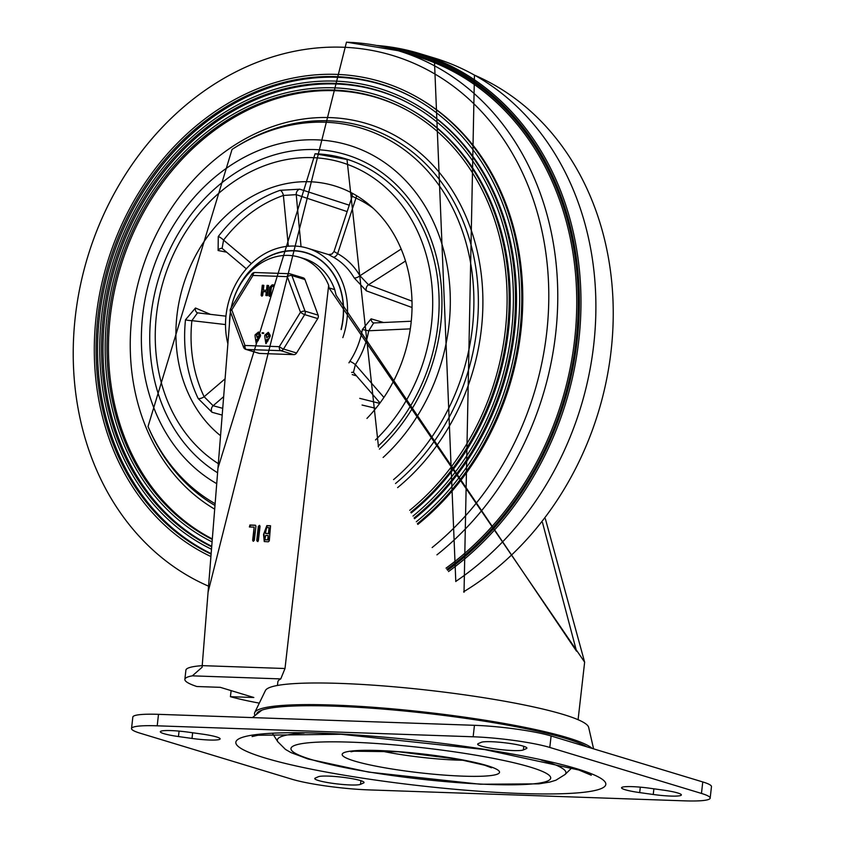 <?xml version="1.0" encoding="UTF-8"?>
<svg xmlns="http://www.w3.org/2000/svg" width="843" height="843" viewBox="0 0 843 843"><rect width="100%" height="100%" fill="white"/><g stroke="black" fill="none" stroke-linecap="round" stroke-linejoin="round"><path stroke-width="1.26" d="M188.453 732.177A23.277 2.792 -173.5 0 0 160.328 731.724A23.277 2.792 -173.5 0 0 178.453 736.55L192.004 738.436A23.277 2.792 -173.5 0 0 220.128 738.879A23.277 2.792 -173.5 0 0 202.004 734.063L188.453 732.177M315.335 778.047A23.277 2.792 -173.5 0 0 314.787 778.553A23.277 2.792 -173.5 0 0 335.24 783.684A23.277 2.792 -173.5 0 0 360.498 784.327L363.502 783.021A23.277 2.792 -173.5 0 0 364.039 782.504A23.277 2.792 -173.5 0 0 343.586 777.383A23.277 2.792 -173.5 0 0 318.338 776.73L315.335 778.047M526.359 748.626A23.277 2.792 -173.5 0 0 526.907 748.11A23.277 2.792 -173.5 0 0 506.443 742.989A23.277 2.792 -173.5 0 0 481.195 742.335L478.192 743.652A23.277 2.792 -173.5 0 0 477.654 744.158A23.277 2.792 -173.5 0 0 498.108 749.29A23.277 2.792 -173.5 0 0 523.355 749.933L526.359 748.626L526.485 747.499M653.241 794.485A23.277 2.792 -173.5 0 0 681.365 794.938A23.277 2.792 -173.5 0 0 663.241 790.112L649.69 788.226A23.277 2.792 -173.5 0 0 621.565 787.784A23.277 2.792 -173.5 0 0 639.689 792.599L653.241 794.485L653.883 788.816M710.164 798.131L711.471 786.645A55.859 6.712 -173.5 0 0 702.767 781.946L701.46 793.432A55.859 6.712 6.5 0 1 710.164 798.131A55.859 6.712 6.5 0 1 684.495 800.85L368.549 789.88A55.859 6.712 6.5 0 1 291.899 779.217L140.233 733.231A55.859 6.712 6.5 0 1 131.529 728.531A55.859 6.712 6.5 0 1 157.198 725.812L473.144 736.782A55.859 6.712 6.5 0 1 549.794 747.446L701.46 793.432M157.198 725.812L158.505 714.337A55.859 6.712 -173.5 0 0 132.836 717.056L131.529 728.531M549.794 747.446L551.101 735.971A55.859 6.712 -173.5 0 0 474.451 725.307L473.144 736.782M551.101 735.971L702.767 781.946M158.505 714.337L474.451 725.307M184.859 679.363L185.903 670.174A96.323 11.57 6.5 0 1 202.204 665.664L202.162 667.203L192.341 675.844A96.323 11.57 -173.5 0 0 184.859 679.363A96.323 11.57 -173.5 0 0 196.851 686.518L220.255 687.33L253.827 697.498L230.424 696.687A96.323 11.57 -173.5 0 0 259.307 703.125M230.424 696.687L231.119 690.617M545.347 518.73L584.642 662.166L328.981 287.874L328.665 285.292L285.008 668.51L280.751 678.91A151.297 18.177 -173.5 0 0 277.853 681.924L277.442 685.464M328.665 285.292A61.17 50.749 -73.1 0 0 299.297 257.189L304.27 258.696A61.17 50.749 106.9 0 1 334.703 289.613A2623.279 2176.679 -73.1 0 0 334.776 289.813L336.115 295.229L576.528 651.175L542.47 522.449M299.297 257.189A61.17 50.749 -73.1 0 0 231.319 307.569M230.539 312.068A61.17 50.749 -73.1 0 0 230.065 316.367L202.215 665.633L285.008 668.51M254.143 527.149L249.486 526.991L249.897 525.01L255.218 525.2L255.945 526.222L254.344 540.31L253.185 541.238L252.647 540.247L254.143 527.149L253.458 541.269M249.359 526.896L249.981 527.001M250.086 527.044L250.392 525.168L255.64 525.347M257.463 541.417L256.736 540.395L258.337 526.306L259.496 525.368L260.034 526.359L258.422 540.447L257.273 541.385M257.958 541.564L257.231 540.542L258.833 526.453L259.718 525.495M265.945 533.429L268.917 533.672L269.086 527.665L266.609 527.581L265.429 533.345L268.917 533.672M268.422 533.514L269.086 527.665M265.693 533.408L266.441 533.577M265.229 539.689L268.2 539.931L268.2 535.495L265.724 535.41L264.85 539.636L268.2 539.931M267.705 539.783L268.2 535.495M265.113 539.689L265.724 539.847M270.54 525.832L269.296 540.827L268.327 541.786L264.249 541.554L263.543 534.451L266.841 525.6L270.361 525.747M263.543 534.451L267.336 525.758L270.582 525.863M264.502 541.617L264.049 534.61M255.081 715.486A170.95 20.538 6.5 0 1 254.734 712.525A170.95 20.538 6.5 0 1 416.157 711.165A170.95 20.538 6.5 0 1 592.229 748.436M256.588 714.306A168.748 20.274 6.5 0 1 256.83 713.547A168.748 20.274 6.5 0 1 408.634 711.418A168.748 20.274 6.5 0 1 587.023 746.866M254.734 712.525L265.429 690.533A162.804 19.558 6.5 0 1 429.161 690.333A162.804 19.558 6.5 0 1 588.656 727.361L593.588 748.847M474.556 75.175A287.452 238.516 106.9 0 1 613.167 320.15A287.452 238.516 106.9 0 1 463.639 591.765M347.021 42.245A287.452 238.516 106.9 0 1 398.107 50.685A287.452 238.516 106.9 0 1 441.174 69.547A287.452 238.516 106.9 0 1 436.937 554.852M210.908 556.538A252.805 209.77 106.9 0 1 104.005 274.523A252.805 209.77 106.9 0 1 336.431 74.384A252.805 209.77 106.9 0 1 414.408 95.67L415.525 96.292A252.542 209.549 106.9 0 1 417.833 524.409M211.108 554.104A250.497 207.852 106.9 0 1 121.813 228.832A250.497 207.852 106.9 0 1 413.291 97.714A250.497 207.852 106.9 0 1 416.294 521.785M414.408 95.67A252.805 209.77 106.9 0 1 417.411 523.682M211.14 553.609A250.234 207.631 106.9 0 1 123.436 228.864A250.234 207.631 106.9 0 1 413.85 98.03M212.32 538.919A236.356 196.113 106.9 0 1 118.42 274.46A236.356 196.113 106.9 0 1 334.829 90.696A236.356 196.113 106.9 0 1 407.169 110.285M211.498 549.225A245.871 204.017 106.9 0 1 125.27 229.823A245.871 204.017 106.9 0 1 411.068 101.803L412.185 102.414A245.608 203.795 106.9 0 1 414.514 518.719M411.068 101.803A245.871 204.017 106.9 0 1 414.092 517.981M211.688 546.791A243.553 202.088 106.9 0 1 126.998 230.308A243.553 202.088 106.9 0 1 409.951 103.847A243.553 202.088 106.9 0 1 412.996 516.074M211.73 546.275A243.29 201.877 106.9 0 1 128.621 230.35A243.29 201.877 106.9 0 1 410.509 104.153M212.078 541.901A238.938 198.253 106.9 0 1 130.454 231.298A238.938 198.253 106.9 0 1 407.717 107.936L408.844 108.547A238.664 198.031 106.9 0 1 411.236 512.976M407.717 107.936A238.938 198.253 106.9 0 1 410.815 512.238M212.278 539.446A236.62 196.335 106.9 0 1 116.734 274.881A236.62 196.335 106.9 0 1 333.628 90.053A236.62 196.335 106.9 0 1 406.611 109.98A236.62 196.335 106.9 0 1 409.74 510.321M349.265 205.186L299.855 189.18L280.15 190.318A139.653 115.881 -73.1 0 0 218.274 236.514L218.105 250.508L226.619 252.183M210.455 314.365L195.471 308.001L185.481 319.813A139.653 115.881 -73.1 0 0 198.168 398.528L212.014 412.28L222.194 415.093M366.947 418.434A139.653 115.881 -73.1 0 0 410.583 283.828A139.653 115.881 -73.1 0 0 334.502 185.85A139.653 115.881 -73.1 0 0 309.676 181.74A139.653 115.881 -73.1 0 0 185.344 278.97A139.653 115.881 -73.1 0 0 220.55 435.715M379.708 403.375L359.75 398.36M352.226 374.566L356.505 375.894M351.605 372.416A4.658 3.867 -72.8 0 1 353.407 372.458L355.377 364.629A4.658 0.854 33.1 0 0 349.856 361.341L348.939 362.848M383.554 322.5L371.099 318.833L362.374 329.539A72.15 59.874 106.9 0 1 349.856 361.341M411.995 301.13L368.486 284.765L359.929 275.745A4.658 2.065 -30.5 0 1 354.134 277.853L366.357 290.846L412.037 307.505M401.163 249.033L359.929 275.745A76.808 63.731 -73.1 0 0 337.632 253.669L334.018 251.509L331.868 254.112L328.507 254.565L333.185 257.104A72.15 59.874 106.9 0 1 354.134 277.853M342.838 337.643A72.15 59.874 -73.1 0 0 307.453 248.179A72.15 59.874 -73.1 0 0 294.629 246.061A72.15 59.874 -73.1 0 0 227.873 343.807M341.194 329.613A67.503 56.007 -73.1 0 0 306.104 252.637A67.503 56.007 -73.1 0 0 294.112 250.656A67.503 56.007 -73.1 0 0 231.182 307.79M230.445 311.794A67.503 56.007 -73.1 0 0 229.465 323.965M309.181 253.69A67.503 56.007 -73.1 0 0 307.811 253.395M301.046 246.693L296.241 194.649L347.158 211.593M362.058 405.04L375.862 408.339M334.018 251.509L352.216 196.24L355.946 198.073L337.632 253.669A4.658 2.561 -61.2 0 1 333.185 257.104M383.923 397.422L355.377 364.629A76.808 63.731 -73.1 0 0 368.707 330.772L362.374 329.539M410.309 328.865L368.707 330.772L373.712 322.932A4.658 3.867 106.5 0 1 371.099 318.833M218.105 250.508A4.658 3.804 -78.6 0 1 222.088 248.411L223.574 240.118A134.996 112.014 106.9 0 1 283.385 195.46L296.241 194.649A4.658 3.909 107.8 0 1 299.855 189.18M366.357 290.846A4.658 3.783 -70.1 0 1 368.486 284.765L405.515 261.024M356.494 195.65A4.658 2.582 -65.5 0 1 355.946 198.073A134.996 112.014 106.9 0 1 373.154 208.232M251.404 263.585L223.574 240.118A4.658 1.064 37.4 0 0 218.274 236.514M288.359 246.23L283.385 195.46A4.658 2.223 70.9 0 0 280.15 190.318M222.731 408.318L213.142 405.736L204.132 396.737A4.658 1.928 -25.6 0 1 198.168 398.528M225.081 378.834L204.132 396.737A134.996 112.014 106.9 0 1 191.877 320.646A4.658 0.59 5.9 0 1 185.481 319.813M225.524 324.566L191.877 320.646L197.504 312.837A4.658 3.836 112.7 0 1 195.471 308.001M212.014 412.28A4.658 3.909 -74.5 0 1 213.142 405.736L223.669 396.642M341.109 329.16A67.271 55.817 -73.1 0 0 306.041 252.858A67.271 55.817 -73.1 0 0 294.081 250.887A67.271 55.817 -73.1 0 0 238.558 287.568M230.16 315.282A67.271 55.817 -73.1 0 0 229.749 320.351M304.945 279.528A3.488 2.898 -73.1 0 0 303.227 277.821L290.171 273.859A3.488 2.898 -73.1 0 0 289.549 273.764A3.488 1.907 92 0 0 289.286 273.712A3.488 1.907 92 0 0 287.294 276.641L300.477 312.247L279.318 346.663L244.976 345.472A3.488 1.317 159.7 0 0 243.564 347.253A3.488 3.488 0 0 0 245.829 349.381A3.488 2.898 -73.1 0 0 246.451 349.476L280.793 350.667L293.849 354.629A3.488 2.898 -73.1 0 0 296.578 352.996L317.737 318.58A3.488 2.898 -73.1 0 0 318.127 315.134L304.945 279.528L291.889 275.566A3.488 2.898 -73.1 0 0 290.171 273.859A3.488 3.488 0 0 0 289.286 273.712L254.944 272.521A3.488 1.907 -88 0 1 255.208 272.563M245.829 349.381L258.885 353.333A3.488 2.898 -73.1 0 0 259.496 353.438L293.849 354.629M266.293 291.804L263.142 291.699L262.71 295.461L262.025 296.146L261.13 295.313L262.278 285.24L263.49 285.282L262.932 290.171L266.472 290.298L267.031 285.408L268.243 285.45L267.094 295.514L265.882 295.471L266.304 291.71L262.774 291.583L262.342 295.356L261.657 296.041L261.13 295.313M262.278 285.24L263.859 285.398L262.647 285.356L263.859 285.398L263.311 290.182M267.031 285.408L268.611 285.566L267.4 285.524L268.611 285.566L267.463 295.63L266.251 295.587M270.434 295.735L269.749 296.42L268.854 295.577L269.813 287.189L272.11 284.871L273.532 284.923L273.743 286.451L272.321 286.399L271.393 287.347L270.434 295.735L269.381 296.304L268.854 295.577M258.727 332.047L260.54 335.04L260.413 336.157L256.335 343.333M262.12 332.743L263.332 332.785L262.057 333.301L262.12 332.743L263.711 332.901L262.436 333.417M268.432 332.384L270.245 335.377L270.118 336.494L266.04 343.67M268 333.765L266.441 335.24L266.989 337.811M267.357 339.36L265.808 340.814L266.483 342.29M258.295 333.428L256.736 334.903L257.284 337.474M257.652 339.023L256.103 340.477L256.767 341.952M268.611 338.58L265.851 343.617L264.734 336.209L264.86 335.082L268.253 332.321L269.876 335.261L268.991 338.696M268.021 340.814L267.178 339.276L265.44 340.698L266.283 342.247L268.021 340.814M268.664 335.219L267.821 333.691L266.072 335.124L266.799 337.78L268.538 336.336L268.664 335.219M267.463 295.63L265.882 295.471M273.532 284.923L273.374 286.335L271.952 286.293L271.024 287.231L270.066 295.619M258.906 338.243L256.146 343.28L255.029 335.872L255.155 334.745L258.548 331.984L260.16 334.924L259.275 338.359M258.316 340.477L257.473 338.949L255.735 340.361L256.578 341.91L258.316 340.477M258.949 334.882L258.116 333.354L256.367 334.787L257.083 337.442L258.822 335.999L258.949 334.882M263.648 333.459L262.057 333.301M259.496 353.438L246.451 349.476A3.488 1.907 -88 0 1 244.976 345.472L231.793 309.866A3.488 0.59 -148.4 0 1 230.687 308.601A3.488 3.488 0 0 0 230.381 311.636A3.488 1.317 -20.3 0 1 231.793 309.866L252.953 275.45L287.294 276.641A3.488 1.317 -20.3 0 1 291.889 275.566L305.071 311.183A3.488 1.317 159.7 0 0 300.477 312.247A3.488 0.59 31.6 0 0 304.681 314.618L317.737 318.58M251.846 274.186A3.488 0.59 31.6 0 0 252.953 275.45A3.488 1.907 -88 0 1 254.944 272.521A3.488 3.488 0 0 0 251.846 274.186L230.687 308.601M296.578 352.996L283.522 349.034A3.488 0.59 -148.4 0 1 279.318 346.663A3.488 1.907 92 0 0 280.793 350.667A3.488 2.898 -73.1 0 0 283.522 349.034L304.681 314.618A3.488 2.898 -73.1 0 0 305.071 311.183L318.127 315.134M179.074 731.102L178.453 736.55M192.647 732.757L192.004 738.436M360.909 780.702L360.498 784.327M363.628 781.893L363.502 783.021M523.766 746.308L523.355 749.933M640.311 787.162L639.689 792.599M541.259 760.049A145.238 17.45 6.5 0 1 565.073 774.485L555.885 780.228L549.752 782.083L538.877 783.853L480.32 784.232L368.654 772.104L308.011 758.985L291.025 752.609L285.471 749.416L277.811 741.756A145.238 17.45 6.5 0 1 304.249 733.052M311.32 759.532A130.718 15.701 -173.5 0 0 536.074 783.558A130.718 15.701 -173.5 0 0 415.146 746.909A130.718 15.701 -173.5 0 0 311.32 759.532M463.682 760.26A65.174 7.829 6.5 0 1 379.803 750.702M487.159 765.634A79.137 9.505 -173.5 0 0 351.088 751.081A79.137 9.505 -173.5 0 0 424.303 773.284A79.137 9.505 -173.5 0 0 487.159 765.634M264.818 757.92A186.208 22.371 -173.5 0 0 584.989 792.146A186.208 22.371 -173.5 0 0 412.722 739.933A186.208 22.371 -173.5 0 0 264.818 757.92M192.341 675.844L280.751 678.91M334.703 289.613L328.981 287.874M408.813 54.268A287.326 238.411 106.9 0 1 575.917 278.864A287.326 238.411 106.9 0 1 446.042 568.129M455.8 581.544L434.335 58.019A290.951 241.414 106.9 0 1 595.622 293.259A290.951 241.414 106.9 0 1 455.726 581.449M376.652 45.459A290.951 241.414 106.9 0 1 419.414 53.499A290.951 241.414 106.9 0 1 580.469 283.796A290.951 241.414 106.9 0 1 448.487 571.565M386.347 47.503A289.781 240.455 106.9 0 1 577.202 264.565A289.781 240.455 106.9 0 1 447.58 570.289M398.486 50.801A288.485 239.37 106.9 0 1 576.886 272.226A288.485 239.37 106.9 0 1 446.895 569.341M208.548 586.17A281.267 233.385 106.9 0 1 83.12 273.448A281.267 233.385 106.9 0 1 342.616 47.219A281.267 233.385 106.9 0 1 544.03 241.456A281.267 233.385 106.9 0 1 432.143 547.55M214.691 509.151A208.569 173.057 106.9 0 1 140.381 275.018A208.569 173.057 106.9 0 1 330.013 117.588A208.569 173.057 106.9 0 1 479.224 260.835A208.569 173.057 106.9 0 1 397.601 487.623M215.123 503.692A202.626 168.136 106.9 0 1 148.031 426.537L232.036 149.432L233.806 148.284A204.891 170.001 106.9 0 1 328.19 120.791A204.891 170.001 106.9 0 1 474.651 260.898A204.891 170.001 106.9 0 1 395.525 483.513M214.986 505.484A204.891 170.001 106.9 0 1 148.874 428.486L148.031 426.537M232.036 149.432A202.626 168.136 106.9 0 1 325.366 122.246A202.626 168.136 106.9 0 1 470.015 259.749A202.626 168.136 106.9 0 1 393.576 479.614M216.725 483.661A182.72 151.614 106.9 0 1 149.991 278.654A182.72 151.614 106.9 0 1 316.378 139.833A182.72 151.614 106.9 0 1 446.126 260.382A182.72 151.614 106.9 0 1 383.112 457.475M217.589 472.775A172.826 143.405 106.9 0 1 158.568 278.622A172.826 143.405 106.9 0 1 315.271 149.59A172.826 143.405 106.9 0 1 437.844 262.932A172.826 143.405 106.9 0 1 379.403 449.108M378.138 446.179A168.748 140.022 -73.1 0 0 437.939 281.731A168.748 140.022 -73.1 0 0 345.43 158.758A168.748 140.022 -73.1 0 0 315.44 153.795M218.316 463.65A164.09 136.155 106.9 0 1 163.911 279.233A164.09 136.155 106.9 0 1 312.426 157.641A164.09 136.155 106.9 0 1 428.486 263.785A164.09 136.155 106.9 0 1 375.493 439.951M565.073 774.485L571.87 767.804M277.811 741.756L272.689 733.716M491.532 767.783L484.672 765.223L458.613 759.311L398.391 751.756L353.965 751.218L350.973 751.766M252.089 736.571L257.874 735.265L341.13 734.274L484.546 749.543L578.772 769.986L591.301 775.223M261.878 710.164L252.394 717.593M578.087 719.722L584.642 662.166M474.44 75.111L464.029 592.26M376.568 45.438L419.414 53.499L434.335 58.019M398.107 50.685L346.484 42.15L208.063 592.218M346.979 159.232L378.507 447.053M217.968 468.107L315.071 153.742L349.16 159.885M307.453 248.179L328.538 254.575M373.881 322.953L411.247 321.236M353.754 372.732L380.035 402.933M352.216 196.24L352.163 193.184M225.956 316.167L197.589 312.858M246.346 268.812L222.278 248.516M310.487 254.207L306.041 252.858M230.381 311.636L243.564 347.253"/></g></svg>
